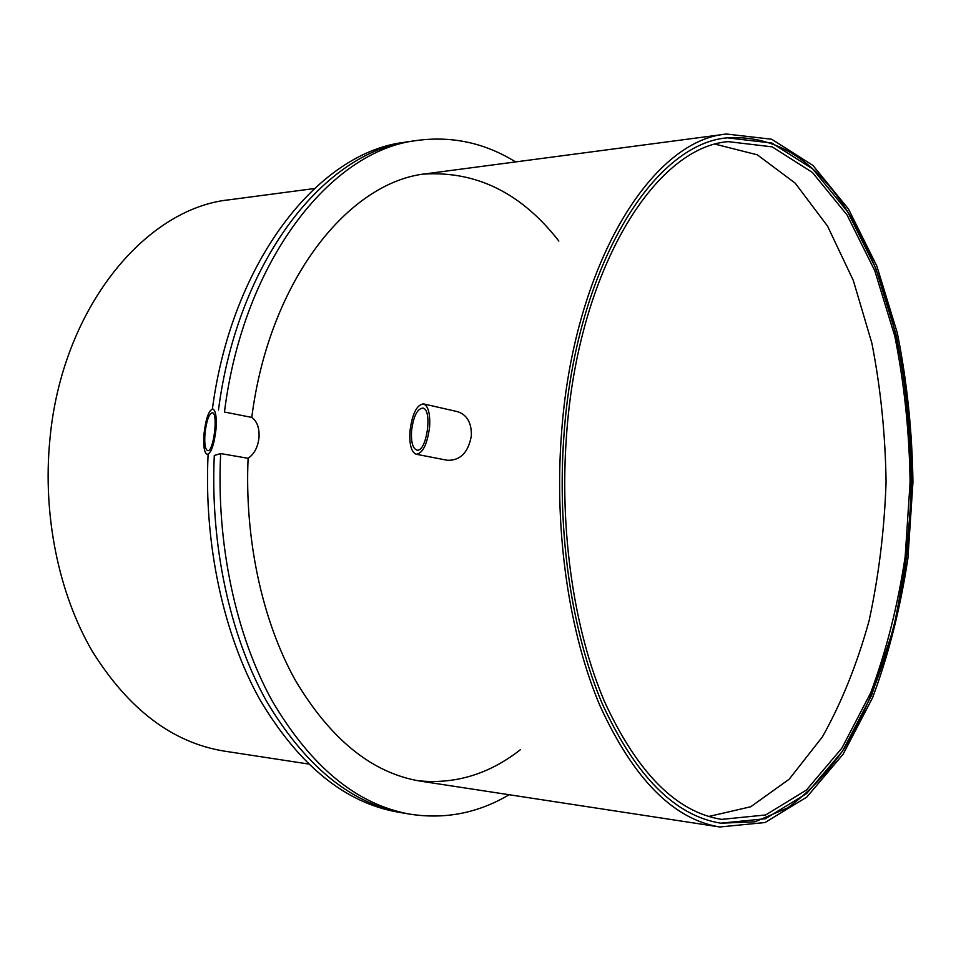 <?xml version="1.0" encoding="UTF-8"?>
<svg xmlns="http://www.w3.org/2000/svg" width="961" height="961" viewBox="0 0 961 961"><rect width="100%" height="100%" fill="white"/><g stroke="black" fill="none" stroke-linecap="round" stroke-linejoin="round"><path stroke-width="1.44" d="M515.601 161.916C484.921 142.913 451.982 135.777 416.786 140.486C331.209 150.372 243.409 260.083 224.454 412.029L251.782 417.41C257.176 421.423 259.578 428.174 258.989 437.663C257.884 447.201 254.257 454.072 248.106 458.301L220.67 453.568C216.165 543.854 235.829 634.969 272.131 700.821C311.16 767.058 357.192 804.85 410.227 814.207C445.207 819.541 478.194 813.054 509.162 794.735M224.285 751.118L223.985 751.07C172.367 742.613 128.438 709.29 92.196 651.126C58.693 593.574 42.5 515.144 49.888 439.585C61.672 308.649 145.171 208.237 229.343 199.78L230.232 199.66M561.404 434.889C554.161 532.514 569.272 633.888 600.229 706.347C633.792 779.287 673.661 819.493 719.825 826.977L765.028 822.532L806.832 797.065L843.169 754.145L872.636 697.602C888.673 654.501 900.433 608.049 907.917 558.257L912.95 482.158C912.181 430.816 906.956 381.061 897.298 332.878L876.84 266.053L848.467 209.005L812.982 165.46L771.683 139.249L726.564 134.023C651.714 139.958 573.044 265.152 561.404 434.889M563.939 435.477C575.423 267.554 653.264 143.597 727.393 137.831C780.152 134.66 823.673 165.208 857.945 229.487C909.923 328.133 924.494 478.53 898.559 606.019C886.498 660.808 868.336 708.389 844.082 748.739C827.013 773.353 808.165 793.077 787.539 807.925L754.938 821.799L720.726 823.181C675.03 815.841 635.569 776.092 602.367 703.945C571.747 632.278 556.791 532.022 563.939 435.477C575.423 267.554 653.264 143.597 727.393 137.831L771.935 143.057L812.718 168.968L847.782 212.009L875.819 268.407L896.048 334.488C905.61 382.13 910.764 431.357 911.533 482.146C909.779 532.923 903.664 582.042 893.177 629.515L871.663 695.235L842.533 751.13L806.639 793.546L765.352 818.748L720.726 823.181C675.03 815.841 635.569 776.092 602.367 703.945C571.747 632.278 556.791 532.022 563.939 435.477M404.509 813.234L404.1 813.162C351.209 803.84 305.274 766.361 266.257 700.737C229.967 635.485 210.135 545.187 214.291 455.478L220.67 453.568M417.771 780.704C454.853 784.572 489.041 774.266 520.309 749.772C489.041 774.266 454.853 784.572 417.771 780.704M719.825 826.977L420.678 781.185C372.556 773.389 330.788 739.79 295.387 680.364C262.449 621.347 244.454 539.577 248.106 458.301M416.786 140.486L410.647 141.399C325.383 151.321 237.944 259.59 218.459 410.059C237.944 259.59 325.383 151.321 410.647 141.399L411.68 141.255M251.782 417.41C269.152 280.504 348.687 181.485 426.588 173.689L726.564 134.023M558.87 241.067C521.571 193.197 476.608 170.866 423.969 174.085C476.608 170.866 521.571 193.197 558.87 241.067M410.227 814.207L404.1 813.162C351.209 803.84 305.274 766.361 266.257 700.737C229.967 635.485 210.135 545.187 214.291 455.478M398.407 812.201L398.01 812.129C344.975 802.783 298.919 765.28 259.866 699.632C223.541 634.38 203.768 544.13 208.093 454.577M212.393 408.942C232.19 259.554 319.424 152.246 404.533 142.312L405.566 142.156M429.627 426.78C427.333 444.186 422.864 453.34 416.197 454.241C411.32 452.211 409.23 444.559 409.951 431.261C412.197 413.903 416.702 404.785 423.477 403.884C428.246 405.902 430.3 413.53 429.627 426.78M411.548 430.9C410.948 441.976 412.677 448.355 416.75 450.036C426.552 453.099 432.93 409.122 422.804 408.077C417.17 408.833 413.422 416.437 411.548 430.9M423.537 403.896L457.508 411.656C467.01 414.744 471.635 422.756 471.37 435.717C468.367 452.463 460.367 460.655 447.358 460.283L447.261 460.271M215.961 429.675C214.075 445.015 211.144 453.256 207.168 454.421C204.188 452.859 203.143 445.928 204.032 433.639C205.882 418.383 208.825 410.155 212.849 408.954C215.781 410.467 216.826 417.374 215.961 429.675M204.993 433.315C204.261 443.562 205.125 449.328 207.612 450.625C213.51 452.655 218.483 412.858 212.345 412.737C208.993 413.747 206.543 420.606 204.993 433.315M708.75 816.478L750.745 806.76L789.185 779.203L822.412 736.871C841.644 702.527 857.212 663.775 869.116 620.626C878.774 575.879 884.432 529.715 886.066 482.11C885.381 434.48 880.672 388.196 871.903 343.281L853.344 280.54L827.553 226.123L795.203 183.155L757.328 154.829L715.549 144.258M566.473 436.054C577.801 269.957 654.813 147.237 728.222 141.639L772.176 146.853L812.441 172.475L847.085 215.012L874.798 270.75L894.787 336.086C904.241 383.211 909.346 431.897 910.103 482.134L905.178 556.587C897.862 605.31 886.366 650.729 870.69 692.869L841.896 748.114L806.435 790.038L765.665 814.952L721.615 819.385C676.388 812.177 637.347 772.896 604.493 701.53C574.197 630.668 559.41 531.529 566.473 436.054M223.985 751.07L308.373 763.995M229.343 199.78L314.271 188.548M404.1 813.162L398.01 812.129M410.647 141.399L404.533 142.312M416.197 454.241L447.358 460.283"/></g></svg>
